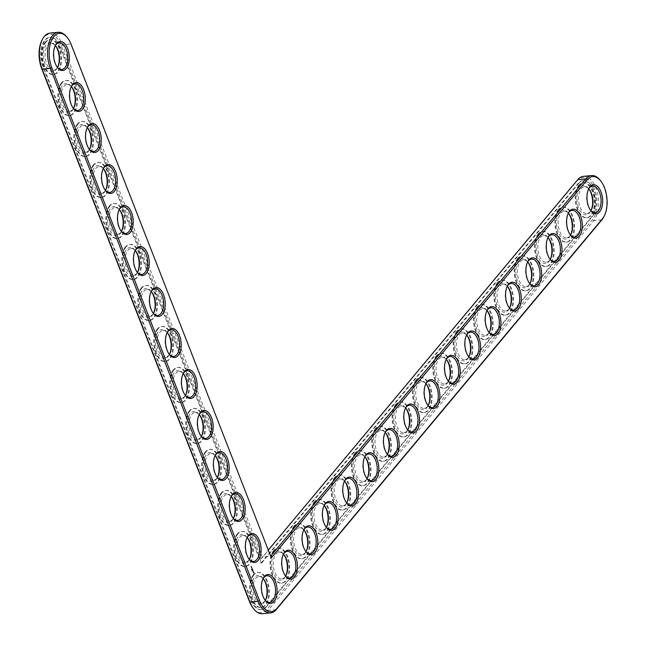 <?xml version="1.0" encoding="UTF-8"?>
<svg xmlns="http://www.w3.org/2000/svg" width="646" height="646" viewBox="0 0 646 646"><rect width="100%" height="100%" fill="white"/><g stroke="black" fill="none" stroke-linecap="round" stroke-linejoin="round"><path stroke-width="0.48" stroke-dasharray="3.23 2.42" d="M66.7 36.87A23.926 12.783 -95.6 0 1 70.656 43.936L271.32 557.886M50 33.099A23.926 12.783 -95.6 0 1 62.525 44.736L262.324 557.207L270.658 556.174M600.077 180.129A23.926 12.783 -95.6 0 1 603.719 217.024M265.118 600.255A13.396 7.163 -95.6 0 1 264.787 599.859A13.396 7.163 -95.6 0 1 262.752 579.204A13.396 7.163 -95.6 0 1 263.003 578.751M249.138 559.258A13.396 7.163 -95.6 0 1 248.807 558.863A13.396 7.163 -95.6 0 1 246.772 538.199A13.396 7.163 -95.6 0 1 247.022 537.755M285.467 575.901A13.396 7.163 -95.6 0 1 285.136 575.505A13.396 7.163 -95.6 0 1 283.101 554.841A13.396 7.163 -95.6 0 1 283.352 554.397M233.149 518.262A13.396 7.163 -95.6 0 1 232.818 517.866A13.396 7.163 -95.6 0 1 230.784 497.202A13.396 7.163 -95.6 0 1 231.034 496.758M217.169 477.257A13.396 7.163 -95.6 0 1 216.838 476.869A13.396 7.163 -95.6 0 1 214.803 456.205A13.396 7.163 -95.6 0 1 215.045 455.753M305.816 551.539A13.396 7.163 -95.6 0 1 305.485 551.151A13.396 7.163 -95.6 0 1 303.45 530.487A13.396 7.163 -95.6 0 1 303.701 530.035M326.165 527.184A13.396 7.163 -95.6 0 1 325.834 526.789A13.396 7.163 -95.6 0 1 323.799 506.125A13.396 7.163 -95.6 0 1 324.05 505.681M201.181 436.26A13.396 7.163 -95.6 0 1 200.849 435.872A13.396 7.163 -95.6 0 1 198.815 415.208A13.396 7.163 -95.6 0 1 199.065 414.756M185.2 395.263A13.396 7.163 -95.6 0 1 184.869 394.876A13.396 7.163 -95.6 0 1 182.834 374.212A13.396 7.163 -95.6 0 1 183.076 373.759M169.212 354.266A13.396 7.163 -95.6 0 1 168.881 353.871A13.396 7.163 -95.6 0 1 166.846 333.207A13.396 7.163 -95.6 0 1 167.096 332.763M346.514 502.822A13.396 7.163 -95.6 0 1 346.183 502.435A13.396 7.163 -95.6 0 1 344.148 481.771A13.396 7.163 -95.6 0 1 344.399 481.318M366.863 478.468A13.396 7.163 -95.6 0 1 366.532 478.08A13.396 7.163 -95.6 0 1 364.497 457.416A13.396 7.163 -95.6 0 1 364.748 456.964M387.212 454.114A13.396 7.163 -95.6 0 1 386.881 453.718A13.396 7.163 -95.6 0 1 384.846 433.054A13.396 7.163 -95.6 0 1 385.097 432.61M407.561 429.752A13.396 7.163 -95.6 0 1 407.23 429.364A13.396 7.163 -95.6 0 1 405.195 408.7A13.396 7.163 -95.6 0 1 405.446 408.248M153.231 313.27A13.396 7.163 -95.6 0 1 152.9 312.874A13.396 7.163 -95.6 0 1 150.865 292.21A13.396 7.163 -95.6 0 1 151.107 291.766M137.243 272.273A13.396 7.163 -95.6 0 1 136.912 271.877A13.396 7.163 -95.6 0 1 134.877 251.213A13.396 7.163 -95.6 0 1 135.127 250.769M121.262 231.268A13.396 7.163 -95.6 0 1 120.931 230.88A13.396 7.163 -95.6 0 1 118.896 210.216A13.396 7.163 -95.6 0 1 119.139 209.764M105.274 190.271A13.396 7.163 -95.6 0 1 104.943 189.884A13.396 7.163 -95.6 0 1 102.908 169.22A13.396 7.163 -95.6 0 1 103.158 168.768M89.293 149.274A13.396 7.163 -95.6 0 1 88.962 148.887A13.396 7.163 -95.6 0 1 86.927 128.223A13.396 7.163 -95.6 0 1 87.17 127.771M73.305 108.278A13.396 7.163 -95.6 0 1 72.974 107.882A13.396 7.163 -95.6 0 1 70.939 87.218A13.396 7.163 -95.6 0 1 71.189 86.774M57.324 67.281A13.396 7.163 -95.6 0 1 56.993 66.885A13.396 7.163 -95.6 0 1 54.958 46.221A13.396 7.163 -95.6 0 1 55.201 45.777M427.91 405.397A13.396 7.163 -95.6 0 1 427.579 405.002A13.396 7.163 -95.6 0 1 425.544 384.346A13.396 7.163 -95.6 0 1 425.795 383.894M448.259 381.043A13.396 7.163 -95.6 0 1 447.928 380.647A13.396 7.163 -95.6 0 1 445.893 359.983A13.396 7.163 -95.6 0 1 446.144 359.539M468.608 356.681A13.396 7.163 -95.6 0 1 468.277 356.293A13.396 7.163 -95.6 0 1 466.242 335.629A13.396 7.163 -95.6 0 1 466.493 335.177M488.957 332.327A13.396 7.163 -95.6 0 1 488.626 331.931A13.396 7.163 -95.6 0 1 486.591 311.267A13.396 7.163 -95.6 0 1 486.842 310.823M509.306 307.964A13.396 7.163 -95.6 0 1 508.975 307.577A13.396 7.163 -95.6 0 1 506.94 286.913A13.396 7.163 -95.6 0 1 507.183 286.461M529.655 283.61A13.396 7.163 -95.6 0 1 529.324 283.223A13.396 7.163 -95.6 0 1 527.289 262.559A13.396 7.163 -95.6 0 1 527.532 262.106M550.004 259.256A13.396 7.163 -95.6 0 1 549.673 258.86A13.396 7.163 -95.6 0 1 547.638 238.196A13.396 7.163 -95.6 0 1 547.881 237.752M570.353 234.894A13.396 7.163 -95.6 0 1 570.022 234.506A13.396 7.163 -95.6 0 1 567.987 213.842A13.396 7.163 -95.6 0 1 568.23 213.39M590.702 210.539A13.396 7.163 -95.6 0 1 590.371 210.144A13.396 7.163 -95.6 0 1 588.336 189.48A13.396 7.163 -95.6 0 1 588.579 189.036M41.99 40.197A22.78 12.169 -95.6 0 1 61.063 45.414L261.259 558.879L268.284 550.085M583.378 176.358A23.926 12.783 -95.6 0 1 597.518 193.259A23.926 12.783 -95.6 0 1 593.714 220.674L268.138 610.389A23.926 12.783 -95.6 0 1 262.494 613.7M263.132 578.541A13.396 7.163 84.4 0 0 258.828 576.555A13.396 7.163 84.4 0 0 255.671 578.412A13.396 7.163 84.4 0 0 253.539 593.763A13.396 7.163 84.4 0 0 261.46 603.227A13.396 7.163 84.4 0 0 265.288 600.441M261.259 558.879L577.153 180.751A22.78 12.169 -95.6 0 1 594.441 188.672A22.78 12.169 -95.6 0 1 592.366 219.785L266.79 609.501A22.78 12.169 -95.6 0 1 253.256 608.306M263.302 578.719A14.551 7.776 84.4 0 0 262.962 578.283A14.551 7.776 84.4 0 0 254.322 577.524A14.551 7.776 84.4 0 0 253.515 598.6A14.551 7.776 84.4 0 0 265.175 600.723A14.551 7.776 84.4 0 0 265.417 600.223M260.976 563.062L578.17 183.375A19.719 10.538 -95.6 0 1 582.821 180.646A19.719 10.538 -95.6 0 1 594.473 194.567A19.719 10.538 -95.6 0 1 591.34 217.161L265.764 606.877A19.719 10.538 -95.6 0 1 261.113 609.606A19.719 10.538 -95.6 0 1 250.793 600.021L42.999 67.047A19.719 10.538 -95.6 0 1 49.443 37.387A19.719 10.538 -95.6 0 1 59.763 46.972L260.976 563.062L261.622 562.997L60.409 46.908A19.719 10.538 -95.6 0 0 50.089 37.323L49.443 37.387M253.297 574.9A17.612 9.407 84.4 0 0 250.503 595.079A17.612 9.407 84.4 0 0 260.903 607.506A17.612 9.407 84.4 0 0 268.542 589.063A17.612 9.407 84.4 0 0 257.455 572.461A17.612 9.407 84.4 0 0 253.297 574.9M265.764 606.877L266.41 606.812A19.719 10.538 -95.6 0 1 261.759 609.541A19.719 10.538 -95.6 0 1 251.439 599.956L43.637 66.982A19.719 10.538 -95.6 0 1 50.089 37.323M578.17 183.375L578.816 183.311L261.622 562.997M578.816 183.311A19.719 10.538 -95.6 0 1 583.467 180.581A19.719 10.538 -95.6 0 1 595.119 194.503A19.719 10.538 -95.6 0 1 591.986 217.096L266.41 606.812M253.943 574.835A17.612 9.407 84.4 0 0 251.149 595.014A17.612 9.407 84.4 0 0 261.549 607.442A17.612 9.407 84.4 0 0 269.188 588.999A17.612 9.407 84.4 0 0 258.093 572.396A17.612 9.407 84.4 0 0 253.943 574.835M254.015 572.388L253.676 573.478L253.087 571.96L253.369 571.613L254.015 572.388L254.031 571.912L253.248 571.944L253.838 573.462L254.177 572.372M251.9 570.83L251.988 570.265L252.36 570.798M252.077 570.733L252.142 570.248L251.883 570.773M253.087 571.169L252.699 570.951L252.869 571.516L252.634 570.886L253.087 571.169L252.982 570.531L253.377 571.145L253.143 570.515L253.248 571.161L252.796 570.87L253.377 571.145M252.917 570.345L252.408 570.523L252.691 569.667L253.127 570.353L252.852 569.651L252.57 570.507L253.079 570.329M252.643 569.457L252.198 569.99L252.408 568.932L252.804 569.441L252.57 568.924L252.392 569.869L252.174 569.392L252.36 569.974L252.804 569.441M251.383 569.045L251.48 569.756L251.803 569.376M252.069 568.02L252.101 569.215L252.505 568.658L251.94 569.231L251.972 568.149L251.625 568.415L252.231 568.004M251.754 567.164L251.544 568.214L251.916 567.148M251.649 566.905L251.246 567.454L251.811 566.889M251.334 566.09L251.124 567.148L250.89 566.542L251.108 567.018L251.496 566.074L251.286 567.131L251.496 566.074M237.954 533.838A17.612 9.407 84.4 0 0 235.16 554.018A17.612 9.407 84.4 0 0 245.569 566.445A17.612 9.407 84.4 0 0 253.2 548.002A17.612 9.407 84.4 0 0 242.113 531.4A17.612 9.407 84.4 0 0 237.954 533.838M274.292 550.473A17.612 9.407 84.4 0 0 271.498 570.652A17.612 9.407 84.4 0 0 281.898 583.088A17.612 9.407 84.4 0 0 289.537 564.644A17.612 9.407 84.4 0 0 278.442 548.042A17.612 9.407 84.4 0 0 274.292 550.473M221.974 492.833A17.612 9.407 84.4 0 0 219.18 513.013A17.612 9.407 84.4 0 0 229.58 525.448A17.612 9.407 84.4 0 0 237.219 507.005A17.612 9.407 84.4 0 0 226.124 490.403A17.612 9.407 84.4 0 0 221.974 492.833M205.985 451.837A17.612 9.407 84.4 0 0 203.191 472.016A17.612 9.407 84.4 0 0 213.6 484.452A17.612 9.407 84.4 0 0 221.231 466A17.612 9.407 84.4 0 0 210.144 449.398A17.612 9.407 84.4 0 0 205.985 451.837M294.641 526.119A17.612 9.407 84.4 0 0 291.839 546.298A17.612 9.407 84.4 0 0 302.247 558.733A17.612 9.407 84.4 0 0 309.886 540.282A17.612 9.407 84.4 0 0 298.791 523.68A17.612 9.407 84.4 0 0 294.641 526.119M314.99 501.764A17.612 9.407 84.4 0 0 312.188 521.944A17.612 9.407 84.4 0 0 322.596 534.371A17.612 9.407 84.4 0 0 330.235 515.928A17.612 9.407 84.4 0 0 319.14 499.326A17.612 9.407 84.4 0 0 314.99 501.764M190.005 410.84A17.612 9.407 84.4 0 0 187.211 431.019A17.612 9.407 84.4 0 0 197.611 443.455A17.612 9.407 84.4 0 0 205.25 425.003A17.612 9.407 84.4 0 0 194.155 408.401A17.612 9.407 84.4 0 0 190.005 410.84M174.016 369.843A17.612 9.407 84.4 0 0 171.222 390.022A17.612 9.407 84.4 0 0 181.631 402.458A17.612 9.407 84.4 0 0 189.262 384.007A17.612 9.407 84.4 0 0 178.175 367.404A17.612 9.407 84.4 0 0 174.016 369.843M158.036 328.846A17.612 9.407 84.4 0 0 155.242 349.026A17.612 9.407 84.4 0 0 165.642 361.453A17.612 9.407 84.4 0 0 173.281 343.01A17.612 9.407 84.4 0 0 162.186 326.408A17.612 9.407 84.4 0 0 158.036 328.846M335.339 477.402A17.612 9.407 84.4 0 0 332.537 497.582A17.612 9.407 84.4 0 0 342.945 510.017A17.612 9.407 84.4 0 0 350.584 491.566A17.612 9.407 84.4 0 0 339.489 474.963A17.612 9.407 84.4 0 0 335.339 477.402M355.688 453.048A17.612 9.407 84.4 0 0 352.886 473.227A17.612 9.407 84.4 0 0 363.294 485.663A17.612 9.407 84.4 0 0 370.933 467.211A17.612 9.407 84.4 0 0 359.838 450.609A17.612 9.407 84.4 0 0 355.688 453.048M376.037 428.694A17.612 9.407 84.4 0 0 373.235 448.865A17.612 9.407 84.4 0 0 383.643 461.301A17.612 9.407 84.4 0 0 391.282 442.857A17.612 9.407 84.4 0 0 380.187 426.255A17.612 9.407 84.4 0 0 376.037 428.694M396.386 404.331A17.612 9.407 84.4 0 0 393.584 424.511A17.612 9.407 84.4 0 0 403.992 436.946A17.612 9.407 84.4 0 0 411.631 418.495A17.612 9.407 84.4 0 0 400.536 401.893A17.612 9.407 84.4 0 0 396.386 404.331M416.735 379.977A17.612 9.407 84.4 0 0 413.933 400.157A17.612 9.407 84.4 0 0 424.341 412.584A17.612 9.407 84.4 0 0 431.98 394.141A17.612 9.407 84.4 0 0 420.885 377.539A17.612 9.407 84.4 0 0 416.735 379.977M142.047 287.85A17.612 9.407 84.4 0 0 139.253 308.021A17.612 9.407 84.4 0 0 149.662 320.456A17.612 9.407 84.4 0 0 157.293 302.013A17.612 9.407 84.4 0 0 146.206 285.411A17.612 9.407 84.4 0 0 142.047 287.85M126.067 246.845A17.612 9.407 84.4 0 0 123.265 267.024A17.612 9.407 84.4 0 0 133.674 279.46A17.612 9.407 84.4 0 0 141.312 261.008A17.612 9.407 84.4 0 0 130.217 244.414A17.612 9.407 84.4 0 0 126.067 246.845M110.078 205.848A17.612 9.407 84.4 0 0 107.284 226.027A17.612 9.407 84.4 0 0 117.693 238.463A17.612 9.407 84.4 0 0 125.324 220.011A17.612 9.407 84.4 0 0 114.237 203.409A17.612 9.407 84.4 0 0 110.078 205.848M94.098 164.851A17.612 9.407 84.4 0 0 91.296 185.031A17.612 9.407 84.4 0 0 101.705 197.466A17.612 9.407 84.4 0 0 109.344 179.015A17.612 9.407 84.4 0 0 98.249 162.412A17.612 9.407 84.4 0 0 94.098 164.851M78.109 123.854A17.612 9.407 84.4 0 0 75.316 144.034A17.612 9.407 84.4 0 0 85.724 156.469A17.612 9.407 84.4 0 0 93.355 138.018A17.612 9.407 84.4 0 0 82.268 121.416A17.612 9.407 84.4 0 0 78.109 123.854M62.129 82.858A17.612 9.407 84.4 0 0 59.327 103.037A17.612 9.407 84.4 0 0 69.736 115.464A17.612 9.407 84.4 0 0 77.375 97.021A17.612 9.407 84.4 0 0 66.28 80.419A17.612 9.407 84.4 0 0 62.129 82.858M46.141 41.853A17.612 9.407 84.4 0 0 43.347 62.032A17.612 9.407 84.4 0 0 53.755 74.468A17.612 9.407 84.4 0 0 61.386 56.024A17.612 9.407 84.4 0 0 50.299 39.422A17.612 9.407 84.4 0 0 46.141 41.853M437.076 355.615A17.612 9.407 84.4 0 0 434.282 375.794A17.612 9.407 84.4 0 0 444.69 388.23A17.612 9.407 84.4 0 0 452.329 369.778A17.612 9.407 84.4 0 0 441.234 353.184A17.612 9.407 84.4 0 0 437.076 355.615M457.425 331.261A17.612 9.407 84.4 0 0 454.631 351.44A17.612 9.407 84.4 0 0 465.039 363.876A17.612 9.407 84.4 0 0 472.678 345.424A17.612 9.407 84.4 0 0 461.583 328.822A17.612 9.407 84.4 0 0 457.425 331.261M477.774 306.907A17.612 9.407 84.4 0 0 474.98 327.086A17.612 9.407 84.4 0 0 485.388 339.513A17.612 9.407 84.4 0 0 493.027 321.07A17.612 9.407 84.4 0 0 481.932 304.468A17.612 9.407 84.4 0 0 477.774 306.907M498.123 282.544A17.612 9.407 84.4 0 0 495.329 302.724A17.612 9.407 84.4 0 0 505.737 315.159A17.612 9.407 84.4 0 0 513.368 296.708A17.612 9.407 84.4 0 0 502.281 280.106A17.612 9.407 84.4 0 0 498.123 282.544M518.472 258.19A17.612 9.407 84.4 0 0 515.678 278.369A17.612 9.407 84.4 0 0 526.086 290.805A17.612 9.407 84.4 0 0 533.717 272.354A17.612 9.407 84.4 0 0 522.63 255.751A17.612 9.407 84.4 0 0 518.472 258.19M538.821 233.828A17.612 9.407 84.4 0 0 536.027 254.007A17.612 9.407 84.4 0 0 546.435 266.443A17.612 9.407 84.4 0 0 554.066 247.999A17.612 9.407 84.4 0 0 542.979 231.397A17.612 9.407 84.4 0 0 538.821 233.828M559.17 209.474A17.612 9.407 84.4 0 0 556.376 229.653A17.612 9.407 84.4 0 0 566.784 242.089A17.612 9.407 84.4 0 0 574.415 223.637A17.612 9.407 84.4 0 0 563.328 207.035A17.612 9.407 84.4 0 0 559.17 209.474M579.519 185.119A17.612 9.407 84.4 0 0 576.725 205.299A17.612 9.407 84.4 0 0 587.133 217.726A17.612 9.407 84.4 0 0 594.764 199.283A17.612 9.407 84.4 0 0 583.677 182.681A17.612 9.407 84.4 0 0 579.519 185.119M237.316 533.895A17.612 9.407 84.4 0 0 234.514 554.074A17.612 9.407 84.4 0 0 244.923 566.51A17.612 9.407 84.4 0 0 252.562 548.066A17.612 9.407 84.4 0 0 241.467 531.464A17.612 9.407 84.4 0 0 237.316 533.895M247.313 537.722A14.551 7.776 84.4 0 0 246.982 537.286A14.551 7.776 84.4 0 0 238.334 536.519A14.551 7.776 84.4 0 0 237.526 557.603A14.551 7.776 84.4 0 0 249.195 559.719A14.551 7.776 84.4 0 0 249.437 559.226M247.152 537.537A13.396 7.163 84.4 0 0 242.848 535.558A13.396 7.163 84.4 0 0 239.682 537.407A13.396 7.163 84.4 0 0 237.558 552.766A13.396 7.163 84.4 0 0 245.472 562.222A13.396 7.163 84.4 0 0 249.308 559.444M273.646 550.537A17.612 9.407 84.4 0 0 270.852 570.717A17.612 9.407 84.4 0 0 281.252 583.152A17.612 9.407 84.4 0 0 288.891 564.701A17.612 9.407 84.4 0 0 277.804 548.099A17.612 9.407 84.4 0 0 273.646 550.537M283.651 554.365A14.551 7.776 84.4 0 0 283.311 553.929A14.551 7.776 84.4 0 0 274.671 553.162A14.551 7.776 84.4 0 0 273.864 574.246A14.551 7.776 84.4 0 0 285.524 576.361A14.551 7.776 84.4 0 0 285.766 575.869M283.481 554.179A13.396 7.163 84.4 0 0 279.177 552.201A13.396 7.163 84.4 0 0 276.02 554.05A13.396 7.163 84.4 0 0 273.888 569.409A13.396 7.163 84.4 0 0 281.809 578.864A13.396 7.163 84.4 0 0 285.637 576.079M221.328 492.898A17.612 9.407 84.4 0 0 218.534 513.077A17.612 9.407 84.4 0 0 228.934 525.513A17.612 9.407 84.4 0 0 236.573 507.062A17.612 9.407 84.4 0 0 225.486 490.459A17.612 9.407 84.4 0 0 221.328 492.898M231.333 496.726A14.551 7.776 84.4 0 0 230.993 496.29A14.551 7.776 84.4 0 0 222.353 495.522A14.551 7.776 84.4 0 0 221.546 516.606A14.551 7.776 84.4 0 0 233.206 518.722A14.551 7.776 84.4 0 0 233.448 518.229M231.163 496.54A13.396 7.163 84.4 0 0 226.859 494.561A13.396 7.163 84.4 0 0 223.702 496.411A13.396 7.163 84.4 0 0 221.57 511.769A13.396 7.163 84.4 0 0 229.492 521.225A13.396 7.163 84.4 0 0 233.319 518.439M205.347 451.901A17.612 9.407 84.4 0 0 202.545 472.081A17.612 9.407 84.4 0 0 212.954 484.516A17.612 9.407 84.4 0 0 220.593 466.065A17.612 9.407 84.4 0 0 209.498 449.463A17.612 9.407 84.4 0 0 205.347 451.901M215.344 455.729A14.551 7.776 84.4 0 0 215.013 455.293A14.551 7.776 84.4 0 0 206.365 454.526A14.551 7.776 84.4 0 0 205.557 475.609A14.551 7.776 84.4 0 0 217.226 477.725A14.551 7.776 84.4 0 0 217.468 477.233M215.175 455.543A13.396 7.163 84.4 0 0 210.879 453.557A13.396 7.163 84.4 0 0 207.713 455.414A13.396 7.163 84.4 0 0 205.589 470.764A13.396 7.163 84.4 0 0 213.503 480.228A13.396 7.163 84.4 0 0 217.339 477.442M293.995 526.183A17.612 9.407 84.4 0 0 291.201 546.363A17.612 9.407 84.4 0 0 301.601 558.798A17.612 9.407 84.4 0 0 309.24 540.347A17.612 9.407 84.4 0 0 298.153 523.745A17.612 9.407 84.4 0 0 293.995 526.183M304 530.011A14.551 7.776 84.4 0 0 303.66 529.567A14.551 7.776 84.4 0 0 295.02 528.808A14.551 7.776 84.4 0 0 294.213 549.883A14.551 7.776 84.4 0 0 305.873 552.007A14.551 7.776 84.4 0 0 306.115 551.514M303.83 529.825A13.396 7.163 84.4 0 0 299.526 527.839A13.396 7.163 84.4 0 0 296.369 529.696A13.396 7.163 84.4 0 0 294.237 545.046A13.396 7.163 84.4 0 0 302.158 554.51A13.396 7.163 84.4 0 0 305.986 551.724M314.344 501.829A17.612 9.407 84.4 0 0 311.55 522A17.612 9.407 84.4 0 0 321.95 534.436A17.612 9.407 84.4 0 0 329.589 515.992A17.612 9.407 84.4 0 0 318.502 499.39A17.612 9.407 84.4 0 0 314.344 501.829M324.349 505.648A14.551 7.776 84.4 0 0 324.009 505.212A14.551 7.776 84.4 0 0 315.369 504.445A14.551 7.776 84.4 0 0 314.562 525.529A14.551 7.776 84.4 0 0 326.222 527.645A14.551 7.776 84.4 0 0 326.464 527.152M324.179 505.463A13.396 7.163 84.4 0 0 319.875 503.484A13.396 7.163 84.4 0 0 316.718 505.342A13.396 7.163 84.4 0 0 314.586 520.692A13.396 7.163 84.4 0 0 322.507 530.148A13.396 7.163 84.4 0 0 326.335 527.37M189.359 410.904A17.612 9.407 84.4 0 0 186.565 431.084A17.612 9.407 84.4 0 0 196.965 443.519A17.612 9.407 84.4 0 0 204.604 425.068A17.612 9.407 84.4 0 0 193.517 408.466A17.612 9.407 84.4 0 0 189.359 410.904M199.364 414.732A14.551 7.776 84.4 0 0 199.025 414.296A14.551 7.776 84.4 0 0 190.384 413.529A14.551 7.776 84.4 0 0 189.577 434.605A14.551 7.776 84.4 0 0 201.237 436.728A14.551 7.776 84.4 0 0 201.479 436.236M199.194 414.546A13.396 7.163 84.4 0 0 194.89 412.56A13.396 7.163 84.4 0 0 191.733 414.417A13.396 7.163 84.4 0 0 189.601 429.768A13.396 7.163 84.4 0 0 197.523 439.232A13.396 7.163 84.4 0 0 201.35 436.446M173.378 369.908A17.612 9.407 84.4 0 0 170.576 390.087A17.612 9.407 84.4 0 0 180.985 402.515A17.612 9.407 84.4 0 0 188.624 384.071A17.612 9.407 84.4 0 0 177.529 367.469A17.612 9.407 84.4 0 0 173.378 369.908M183.375 373.727A14.551 7.776 84.4 0 0 183.044 373.291A14.551 7.776 84.4 0 0 174.396 372.532A14.551 7.776 84.4 0 0 173.588 393.608A14.551 7.776 84.4 0 0 185.257 395.732A14.551 7.776 84.4 0 0 185.499 395.231M183.206 373.55A13.396 7.163 84.4 0 0 178.91 371.563A13.396 7.163 84.4 0 0 175.744 373.42A13.396 7.163 84.4 0 0 173.621 388.771A13.396 7.163 84.4 0 0 181.534 398.235A13.396 7.163 84.4 0 0 185.37 395.449M157.39 328.911A17.612 9.407 84.4 0 0 154.596 349.082A17.612 9.407 84.4 0 0 164.996 361.518A17.612 9.407 84.4 0 0 172.635 343.074A17.612 9.407 84.4 0 0 161.548 326.472A17.612 9.407 84.4 0 0 157.39 328.911M167.395 332.73A14.551 7.776 84.4 0 0 167.056 332.294A14.551 7.776 84.4 0 0 158.415 331.535A14.551 7.776 84.4 0 0 157.608 352.611A14.551 7.776 84.4 0 0 169.268 354.727A14.551 7.776 84.4 0 0 169.51 354.234M167.225 332.553A13.396 7.163 84.4 0 0 162.921 330.566A13.396 7.163 84.4 0 0 159.764 332.424A13.396 7.163 84.4 0 0 157.632 347.774A13.396 7.163 84.4 0 0 165.554 357.23A13.396 7.163 84.4 0 0 169.381 354.452M334.693 477.467A17.612 9.407 84.4 0 0 331.899 497.646A17.612 9.407 84.4 0 0 342.299 510.082A17.612 9.407 84.4 0 0 349.938 491.63A17.612 9.407 84.4 0 0 338.843 475.028A17.612 9.407 84.4 0 0 334.693 477.467M344.698 481.294A14.551 7.776 84.4 0 0 344.358 480.858A14.551 7.776 84.4 0 0 335.718 480.091A14.551 7.776 84.4 0 0 334.911 501.175A14.551 7.776 84.4 0 0 346.571 503.291A14.551 7.776 84.4 0 0 346.813 502.798M344.528 481.108A13.396 7.163 84.4 0 0 340.224 479.122A13.396 7.163 84.4 0 0 337.067 480.979A13.396 7.163 84.4 0 0 334.935 496.33A13.396 7.163 84.4 0 0 342.856 505.794A13.396 7.163 84.4 0 0 346.684 503.008M355.042 453.112A17.612 9.407 84.4 0 0 352.248 473.292A17.612 9.407 84.4 0 0 362.648 485.719A17.612 9.407 84.4 0 0 370.287 467.276A17.612 9.407 84.4 0 0 359.192 450.674A17.612 9.407 84.4 0 0 355.042 453.112M365.047 456.932A14.551 7.776 84.4 0 0 364.707 456.496A14.551 7.776 84.4 0 0 356.067 455.737A14.551 7.776 84.4 0 0 355.252 476.813A14.551 7.776 84.4 0 0 366.92 478.936A14.551 7.776 84.4 0 0 367.162 478.436M364.877 456.754A13.396 7.163 84.4 0 0 360.573 454.768A13.396 7.163 84.4 0 0 357.416 456.625A13.396 7.163 84.4 0 0 355.284 471.976A13.396 7.163 84.4 0 0 363.205 481.44A13.396 7.163 84.4 0 0 367.033 478.654M375.391 428.75A17.612 9.407 84.4 0 0 372.597 448.93A17.612 9.407 84.4 0 0 382.997 461.365A17.612 9.407 84.4 0 0 390.636 442.914A17.612 9.407 84.4 0 0 379.541 426.32A17.612 9.407 84.4 0 0 375.391 428.75M385.396 432.578A14.551 7.776 84.4 0 0 385.056 432.142A14.551 7.776 84.4 0 0 376.416 431.375A14.551 7.776 84.4 0 0 375.601 452.458A14.551 7.776 84.4 0 0 387.269 454.574A14.551 7.776 84.4 0 0 387.511 454.081M385.226 432.392A13.396 7.163 84.4 0 0 380.922 430.414A13.396 7.163 84.4 0 0 377.765 432.263A13.396 7.163 84.4 0 0 375.633 447.621A13.396 7.163 84.4 0 0 383.554 457.077A13.396 7.163 84.4 0 0 387.382 454.291M395.74 404.396A17.612 9.407 84.4 0 0 392.938 424.575A17.612 9.407 84.4 0 0 403.346 437.011A17.612 9.407 84.4 0 0 410.985 418.56A17.612 9.407 84.4 0 0 399.89 401.957A17.612 9.407 84.4 0 0 395.74 404.396M405.745 408.224A14.551 7.776 84.4 0 0 405.405 407.788A14.551 7.776 84.4 0 0 396.757 407.02A14.551 7.776 84.4 0 0 395.95 428.104A14.551 7.776 84.4 0 0 407.618 430.22A14.551 7.776 84.4 0 0 407.86 429.727M405.575 408.038A13.396 7.163 84.4 0 0 401.271 406.051A13.396 7.163 84.4 0 0 398.114 407.909A13.396 7.163 84.4 0 0 395.982 423.259A13.396 7.163 84.4 0 0 403.903 432.723A13.396 7.163 84.4 0 0 407.731 429.937M141.409 287.906A17.612 9.407 84.4 0 0 138.607 308.085A17.612 9.407 84.4 0 0 149.016 320.521A17.612 9.407 84.4 0 0 156.655 302.078A17.612 9.407 84.4 0 0 145.56 285.475A17.612 9.407 84.4 0 0 141.409 287.906M151.406 291.734A14.551 7.776 84.4 0 0 151.075 291.298A14.551 7.776 84.4 0 0 142.427 290.53A14.551 7.776 84.4 0 0 141.619 311.614A14.551 7.776 84.4 0 0 153.288 313.73A14.551 7.776 84.4 0 0 153.53 313.237M151.237 291.548A13.396 7.163 84.4 0 0 146.941 289.57A13.396 7.163 84.4 0 0 143.775 291.419A13.396 7.163 84.4 0 0 141.652 306.777A13.396 7.163 84.4 0 0 149.565 316.233A13.396 7.163 84.4 0 0 153.401 313.447M125.421 246.909A17.612 9.407 84.4 0 0 122.627 267.089A17.612 9.407 84.4 0 0 133.028 279.524A17.612 9.407 84.4 0 0 140.666 261.073A17.612 9.407 84.4 0 0 129.58 244.471A17.612 9.407 84.4 0 0 125.421 246.909M135.426 250.737A14.551 7.776 84.4 0 0 135.087 250.301A14.551 7.776 84.4 0 0 126.446 249.534A14.551 7.776 84.4 0 0 125.639 270.617A14.551 7.776 84.4 0 0 137.299 272.733A14.551 7.776 84.4 0 0 137.541 272.241M135.256 250.551A13.396 7.163 84.4 0 0 130.952 248.573A13.396 7.163 84.4 0 0 127.795 250.422A13.396 7.163 84.4 0 0 125.663 265.781A13.396 7.163 84.4 0 0 133.585 275.236A13.396 7.163 84.4 0 0 137.412 272.45M109.44 205.912A17.612 9.407 84.4 0 0 106.638 226.092A17.612 9.407 84.4 0 0 117.047 238.527A17.612 9.407 84.4 0 0 124.686 220.076A17.612 9.407 84.4 0 0 113.591 203.474A17.612 9.407 84.4 0 0 109.44 205.912M119.437 209.74A14.551 7.776 84.4 0 0 119.106 209.304A14.551 7.776 84.4 0 0 110.458 208.537A14.551 7.776 84.4 0 0 109.65 229.621A14.551 7.776 84.4 0 0 121.319 231.736A14.551 7.776 84.4 0 0 121.561 231.244M119.268 209.554A13.396 7.163 84.4 0 0 114.972 207.568A13.396 7.163 84.4 0 0 111.806 209.425A13.396 7.163 84.4 0 0 109.683 224.776A13.396 7.163 84.4 0 0 117.596 234.24A13.396 7.163 84.4 0 0 121.432 231.454M93.452 164.916A17.612 9.407 84.4 0 0 90.658 185.095A17.612 9.407 84.4 0 0 101.059 197.531A17.612 9.407 84.4 0 0 108.698 179.079A17.612 9.407 84.4 0 0 97.611 162.477A17.612 9.407 84.4 0 0 93.452 164.916M103.457 168.743A14.551 7.776 84.4 0 0 103.118 168.299A14.551 7.776 84.4 0 0 94.478 167.54A14.551 7.776 84.4 0 0 93.67 188.616A14.551 7.776 84.4 0 0 105.33 190.74A14.551 7.776 84.4 0 0 105.573 190.247M103.287 168.558A13.396 7.163 84.4 0 0 98.983 166.571A13.396 7.163 84.4 0 0 95.826 168.428A13.396 7.163 84.4 0 0 93.694 183.779A13.396 7.163 84.4 0 0 101.616 193.243A13.396 7.163 84.4 0 0 105.443 190.457M77.472 123.919A17.612 9.407 84.4 0 0 74.67 144.098A17.612 9.407 84.4 0 0 85.078 156.526A17.612 9.407 84.4 0 0 92.717 138.083A17.612 9.407 84.4 0 0 81.622 121.48A17.612 9.407 84.4 0 0 77.472 123.919M87.468 127.738A14.551 7.776 84.4 0 0 87.137 127.302A14.551 7.776 84.4 0 0 78.489 126.543A14.551 7.776 84.4 0 0 77.681 147.619A14.551 7.776 84.4 0 0 89.35 149.743A14.551 7.776 84.4 0 0 89.592 149.242M87.299 127.561A13.396 7.163 84.4 0 0 83.003 125.574A13.396 7.163 84.4 0 0 79.838 127.432A13.396 7.163 84.4 0 0 77.714 142.782A13.396 7.163 84.4 0 0 85.627 152.246A13.396 7.163 84.4 0 0 89.463 149.46M61.483 82.922A17.612 9.407 84.4 0 0 58.689 103.094A17.612 9.407 84.4 0 0 69.09 115.529A17.612 9.407 84.4 0 0 76.729 97.086A17.612 9.407 84.4 0 0 65.642 80.484A17.612 9.407 84.4 0 0 61.483 82.922M71.488 86.742A14.551 7.776 84.4 0 0 71.149 86.306A14.551 7.776 84.4 0 0 62.509 85.538A14.551 7.776 84.4 0 0 61.701 106.622A14.551 7.776 84.4 0 0 73.361 108.738A14.551 7.776 84.4 0 0 73.604 108.245M71.318 86.556A13.396 7.163 84.4 0 0 67.014 84.578A13.396 7.163 84.4 0 0 63.857 86.435A13.396 7.163 84.4 0 0 61.725 101.785A13.396 7.163 84.4 0 0 69.647 111.241A13.396 7.163 84.4 0 0 73.474 108.463M45.495 41.917A17.612 9.407 84.4 0 0 42.701 62.097A17.612 9.407 84.4 0 0 53.109 74.532A17.612 9.407 84.4 0 0 60.748 56.081A17.612 9.407 84.4 0 0 49.653 39.487A17.612 9.407 84.4 0 0 45.495 41.917M55.499 45.745A14.551 7.776 84.4 0 0 55.168 45.309A14.551 7.776 84.4 0 0 46.52 44.542A14.551 7.776 84.4 0 0 45.713 65.626A14.551 7.776 84.4 0 0 57.373 67.741A14.551 7.776 84.4 0 0 57.623 67.249M55.33 45.559A13.396 7.163 84.4 0 0 51.034 43.581A13.396 7.163 84.4 0 0 47.869 45.43A13.396 7.163 84.4 0 0 45.745 60.789A13.396 7.163 84.4 0 0 53.658 70.244A13.396 7.163 84.4 0 0 57.494 67.459M416.089 380.042A17.612 9.407 84.4 0 0 413.287 400.221A17.612 9.407 84.4 0 0 423.695 412.649A17.612 9.407 84.4 0 0 431.334 394.205A17.612 9.407 84.4 0 0 420.239 377.603A17.612 9.407 84.4 0 0 416.089 380.042M426.094 383.861A14.551 7.776 84.4 0 0 425.754 383.425A14.551 7.776 84.4 0 0 417.106 382.666A14.551 7.776 84.4 0 0 416.299 403.742A14.551 7.776 84.4 0 0 427.967 405.858A14.551 7.776 84.4 0 0 428.209 405.365M425.924 383.684A13.396 7.163 84.4 0 0 421.62 381.697A13.396 7.163 84.4 0 0 418.463 383.554A13.396 7.163 84.4 0 0 416.331 398.905A13.396 7.163 84.4 0 0 424.252 408.369A13.396 7.163 84.4 0 0 428.08 405.583M436.438 355.68A17.612 9.407 84.4 0 0 433.636 375.859A17.612 9.407 84.4 0 0 444.044 388.294A17.612 9.407 84.4 0 0 451.683 369.843A17.612 9.407 84.4 0 0 440.588 353.241A17.612 9.407 84.4 0 0 436.438 355.68M446.434 359.507A14.551 7.776 84.4 0 0 446.103 359.071A14.551 7.776 84.4 0 0 437.455 358.304A14.551 7.776 84.4 0 0 436.648 379.388A14.551 7.776 84.4 0 0 448.316 381.503A14.551 7.776 84.4 0 0 448.558 381.011M446.273 359.321A13.396 7.163 84.4 0 0 441.969 357.343A13.396 7.163 84.4 0 0 438.812 359.192A13.396 7.163 84.4 0 0 436.68 374.551A13.396 7.163 84.4 0 0 444.601 384.007A13.396 7.163 84.4 0 0 448.429 381.221M456.787 331.325A17.612 9.407 84.4 0 0 453.985 351.505A17.612 9.407 84.4 0 0 464.393 363.94A17.612 9.407 84.4 0 0 472.032 345.489A17.612 9.407 84.4 0 0 460.937 328.887A17.612 9.407 84.4 0 0 456.787 331.325M466.783 335.153A14.551 7.776 84.4 0 0 466.452 334.709A14.551 7.776 84.4 0 0 457.804 333.95A14.551 7.776 84.4 0 0 456.997 355.025A14.551 7.776 84.4 0 0 468.665 357.149A14.551 7.776 84.4 0 0 468.907 356.649M466.622 334.967A13.396 7.163 84.4 0 0 462.318 332.981A13.396 7.163 84.4 0 0 459.153 334.838A13.396 7.163 84.4 0 0 457.029 350.189A13.396 7.163 84.4 0 0 464.95 359.652A13.396 7.163 84.4 0 0 468.778 356.867M477.136 306.963A17.612 9.407 84.4 0 0 474.334 327.142A17.612 9.407 84.4 0 0 484.742 339.578A17.612 9.407 84.4 0 0 492.381 321.135A17.612 9.407 84.4 0 0 481.286 304.532A17.612 9.407 84.4 0 0 477.136 306.963M487.132 310.791A14.551 7.776 84.4 0 0 486.801 310.355A14.551 7.776 84.4 0 0 478.153 309.587A14.551 7.776 84.4 0 0 477.346 330.671A14.551 7.776 84.4 0 0 489.014 332.787A14.551 7.776 84.4 0 0 489.256 332.294M486.971 310.605A13.396 7.163 84.4 0 0 482.667 308.626A13.396 7.163 84.4 0 0 479.502 310.476A13.396 7.163 84.4 0 0 477.378 325.834A13.396 7.163 84.4 0 0 485.291 335.29A13.396 7.163 84.4 0 0 489.127 332.512M497.485 282.609A17.612 9.407 84.4 0 0 494.683 302.788A17.612 9.407 84.4 0 0 505.091 315.224A17.612 9.407 84.4 0 0 512.73 296.772A17.612 9.407 84.4 0 0 501.635 280.17A17.612 9.407 84.4 0 0 497.485 282.609M507.481 286.436A14.551 7.776 84.4 0 0 507.15 286A14.551 7.776 84.4 0 0 498.502 285.233A14.551 7.776 84.4 0 0 497.695 306.317A14.551 7.776 84.4 0 0 509.363 308.433A14.551 7.776 84.4 0 0 509.605 307.94M507.312 286.251A13.396 7.163 84.4 0 0 503.016 284.264A13.396 7.163 84.4 0 0 499.851 286.121A13.396 7.163 84.4 0 0 497.727 301.472A13.396 7.163 84.4 0 0 505.64 310.936A13.396 7.163 84.4 0 0 509.476 308.15M517.834 258.255A17.612 9.407 84.4 0 0 515.032 278.434A17.612 9.407 84.4 0 0 525.44 290.861A17.612 9.407 84.4 0 0 533.079 272.418A17.612 9.407 84.4 0 0 521.984 255.816A17.612 9.407 84.4 0 0 517.834 258.255M527.83 262.074A14.551 7.776 84.4 0 0 527.499 261.638A14.551 7.776 84.4 0 0 518.851 260.879A14.551 7.776 84.4 0 0 518.044 281.955A14.551 7.776 84.4 0 0 529.712 284.079A14.551 7.776 84.4 0 0 529.954 283.578M527.661 261.896A13.396 7.163 84.4 0 0 523.365 259.91A13.396 7.163 84.4 0 0 520.2 261.767A13.396 7.163 84.4 0 0 518.076 277.118A13.396 7.163 84.4 0 0 525.989 286.582A13.396 7.163 84.4 0 0 529.825 283.796M538.175 233.892A17.612 9.407 84.4 0 0 535.381 254.072A17.612 9.407 84.4 0 0 545.789 266.507A17.612 9.407 84.4 0 0 553.428 248.056A17.612 9.407 84.4 0 0 542.333 231.454A17.612 9.407 84.4 0 0 538.175 233.892M548.179 237.72A14.551 7.776 84.4 0 0 547.848 237.284A14.551 7.776 84.4 0 0 539.2 236.517A14.551 7.776 84.4 0 0 538.393 257.601A14.551 7.776 84.4 0 0 550.053 259.716A14.551 7.776 84.4 0 0 550.303 259.224M548.01 237.534A13.396 7.163 84.4 0 0 543.714 235.556A13.396 7.163 84.4 0 0 540.549 237.405A13.396 7.163 84.4 0 0 538.425 252.764A13.396 7.163 84.4 0 0 546.338 262.219A13.396 7.163 84.4 0 0 550.174 259.434M558.524 209.538A17.612 9.407 84.4 0 0 555.73 229.718A17.612 9.407 84.4 0 0 566.138 242.153A17.612 9.407 84.4 0 0 573.777 223.702A17.612 9.407 84.4 0 0 562.682 207.1A17.612 9.407 84.4 0 0 558.524 209.538M568.528 213.366A14.551 7.776 84.4 0 0 568.197 212.93A14.551 7.776 84.4 0 0 559.549 212.163A14.551 7.776 84.4 0 0 558.742 233.238A14.551 7.776 84.4 0 0 570.402 235.362A14.551 7.776 84.4 0 0 570.652 234.869M568.359 213.18A13.396 7.163 84.4 0 0 564.063 211.194A13.396 7.163 84.4 0 0 560.898 213.051A13.396 7.163 84.4 0 0 558.774 228.401A13.396 7.163 84.4 0 0 566.687 237.865A13.396 7.163 84.4 0 0 570.523 235.079M578.873 185.184A17.612 9.407 84.4 0 0 576.079 205.355A17.612 9.407 84.4 0 0 586.487 217.791A17.612 9.407 84.4 0 0 594.126 199.348A17.612 9.407 84.4 0 0 583.031 182.745A17.612 9.407 84.4 0 0 578.873 185.184M588.877 189.003A14.551 7.776 84.4 0 0 588.546 188.567A14.551 7.776 84.4 0 0 579.898 187.808A14.551 7.776 84.4 0 0 579.091 208.884A14.551 7.776 84.4 0 0 590.751 211A14.551 7.776 84.4 0 0 591.001 210.507M588.708 188.818A13.396 7.163 84.4 0 0 584.412 186.839A13.396 7.163 84.4 0 0 581.247 188.697A13.396 7.163 84.4 0 0 579.123 204.047A13.396 7.163 84.4 0 0 587.036 213.503A13.396 7.163 84.4 0 0 590.872 210.725M252.013 571.112L252.433 571.024M251.375 569.481L251.851 569.489M253.805 572.154L253.749 572.994L253.716 572.081L253.28 572.614L253.684 572.954L253.644 572.17M61.063 45.414L62.525 44.736L70.656 43.936L71.133 44.421M601.846 219.874L593.714 220.674L592.366 219.785M276.27 609.59L268.138 610.389L266.79 609.501M577.734 179.677L577.153 180.751M250.793 600.021L251.439 599.956M42.999 67.047L43.637 66.982M59.763 46.972L60.409 46.908M591.34 217.161L591.986 217.096M264.787 599.859L265.458 600.691M262.752 579.204L263.245 578.259M248.807 558.863L249.477 559.694M246.772 538.199L247.265 537.262M285.136 575.505L285.807 576.337M283.101 554.841L283.594 553.897M232.818 517.866L233.489 518.698M230.784 497.202L231.276 496.257M216.838 476.869L217.508 477.701M214.803 456.205L215.296 455.26M305.485 551.151L306.156 551.975M303.45 530.487L303.943 529.542M325.834 526.789L326.505 527.62M323.799 506.125L324.292 505.188M200.849 435.872L201.52 436.696M198.815 415.208L199.307 414.264M184.869 394.876L185.539 395.699M182.834 374.212L183.327 373.267M168.881 353.871L169.551 354.702M166.846 333.207L167.338 332.27M346.183 502.435L346.854 503.266M344.148 481.771L344.641 480.826M366.532 478.08L367.203 478.904M364.497 457.416L364.99 456.472M386.881 453.718L387.552 454.55M384.846 433.054L385.339 432.117M407.23 429.364L407.901 430.188M405.195 408.7L405.688 407.755M152.9 312.874L153.57 313.706M150.865 292.21L151.358 291.273M136.912 271.877L137.582 272.709M134.877 251.213L135.369 250.268M120.931 230.88L121.593 231.704M118.896 210.216L119.389 209.272M104.943 189.884L105.613 190.707M102.908 169.22L103.4 168.275M88.962 148.887L89.624 149.71M86.927 128.223L87.42 127.278M72.974 107.882L73.644 108.714M70.939 87.218L71.431 86.281M56.993 66.885L57.656 67.717M54.958 46.221L55.451 45.277M427.579 405.002L428.25 405.833M425.544 384.346L426.037 383.401M447.928 380.647L448.599 381.479M445.893 359.983L446.386 359.039M468.277 356.293L468.948 357.117M466.242 335.629L466.735 334.685M488.626 331.931L489.297 332.763M486.591 311.267L487.084 310.33M508.975 307.577L509.646 308.4M506.94 286.913L507.433 285.968M529.324 283.223L529.995 284.046M527.289 262.559L527.782 261.614M549.673 258.86L550.335 259.692M547.638 238.196L548.131 237.252M570.022 234.506L570.684 235.33M567.987 213.842L568.48 212.897M590.371 210.144L591.033 210.976M588.336 189.48L588.829 188.543M266.959 575.756L258.828 576.555M269.592 602.419L261.46 603.227M263.633 579.115L262.962 578.283M265.668 599.779L265.175 600.723M261.759 609.541L261.113 609.606M583.467 180.581L582.821 180.646M260.903 607.506L261.549 607.442M257.455 572.461L258.093 572.396M244.923 566.51L245.569 566.445M241.467 531.464L242.113 531.4M247.644 538.118L246.982 537.286M249.687 558.782L249.195 559.719M281.252 583.152L281.898 583.088M277.804 548.099L278.442 548.042M283.982 554.752L283.311 553.929M286.017 575.416L285.524 576.361M228.934 525.513L229.58 525.448M225.486 490.459L226.124 490.403M231.664 497.113L230.993 496.29M233.699 517.777L233.206 518.722M212.954 484.516L213.6 484.452M209.498 449.463L210.144 449.398M215.675 456.116L215.013 455.293M217.718 476.78L217.226 477.725M301.601 558.798L302.247 558.733M298.153 523.745L298.791 523.68M304.331 530.398L303.66 529.567M306.365 551.062L305.873 552.007M321.95 534.436L322.596 534.371M318.502 499.39L319.14 499.326M324.68 506.044L324.009 505.212M326.715 526.708L326.222 527.645M196.965 443.519L197.611 443.455M193.517 408.466L194.155 408.401M199.695 415.12L199.025 414.296M201.73 435.784L201.237 436.728M180.985 402.515L181.631 402.458M177.529 367.469L178.175 367.404M183.706 374.123L183.044 373.291M185.749 394.787L185.257 395.732M164.996 361.518L165.642 361.453M161.548 326.472L162.186 326.408M167.726 333.126L167.056 332.294M169.761 353.79L169.268 354.727M342.299 510.082L342.945 510.017M338.843 475.028L339.489 474.963M345.029 481.682L344.358 480.858M347.064 502.346L346.571 503.291M362.648 485.719L363.294 485.663M359.192 450.674L359.838 450.609M365.378 457.328L364.707 456.496M367.413 477.992L366.92 478.936M382.997 461.365L383.643 461.301M379.541 426.32L380.187 426.255M385.727 432.973L385.056 432.142M387.762 453.629L387.269 454.574M403.346 437.011L403.992 436.946M399.89 401.957L400.536 401.893M406.076 408.611L405.405 407.788M408.111 429.275L407.618 430.22M149.016 320.521L149.662 320.456M145.56 285.475L146.206 285.411M151.737 292.129L151.075 291.298M153.78 312.793L153.288 313.73M133.028 279.524L133.674 279.46M129.58 244.471L130.217 244.414M135.757 251.124L135.087 250.301M137.792 271.788L137.299 272.733M117.047 238.527L117.693 238.463M113.591 203.474L114.237 203.409M119.768 210.128L119.106 209.304M121.811 230.792L121.319 231.736M101.059 197.531L101.705 197.466M97.611 162.477L98.249 162.412M103.788 169.131L103.118 168.299M105.823 189.795L105.33 190.74M85.078 156.526L85.724 156.469M81.622 121.48L82.268 121.416M87.799 128.134L87.137 127.302M89.842 148.798L89.35 149.743M69.09 115.529L69.736 115.464M65.642 80.484L66.28 80.419M71.819 87.137L71.149 86.306M73.854 107.801L73.361 108.738M53.109 74.532L53.755 74.468M49.653 39.487L50.299 39.422M55.831 46.141L55.168 45.309M57.865 66.796L57.373 67.741M423.695 412.649L424.341 412.584M420.239 377.603L420.885 377.539M426.425 384.257L425.754 383.425M428.459 404.921L427.967 405.858M444.044 388.294L444.69 388.23M440.588 353.241L441.234 353.184M446.774 359.895L446.103 359.071M448.808 380.559L448.316 381.503M464.393 363.94L465.039 363.876M460.937 328.887L461.583 328.822M467.115 335.54L466.452 334.709M469.157 356.204L468.665 357.149M484.742 339.578L485.388 339.513M481.286 304.532L481.932 304.468M487.464 311.186L486.801 310.355M489.507 331.85L489.014 332.787M505.091 315.224L505.737 315.159M501.635 280.17L502.281 280.106M507.813 286.824L507.15 286M509.856 307.488L509.363 308.433M525.44 290.861L526.086 290.805M521.984 255.816L522.63 255.751M528.162 262.47L527.499 261.638M530.205 283.134L529.712 284.079M545.789 266.507L546.435 266.443M542.333 231.454L542.979 231.397M548.511 238.108L547.848 237.284M550.545 258.771L550.053 259.716M566.138 242.153L566.784 242.089M562.682 207.1L563.328 207.035M568.86 213.753L568.197 212.93M570.894 234.417L570.402 235.362M586.487 217.791L587.133 217.726M583.031 182.745L583.677 182.681M589.209 189.399L588.546 188.567M591.243 210.063L590.751 211M250.979 534.759L242.848 535.558M253.603 561.422L245.472 562.222M287.308 551.393L279.177 552.201M289.941 578.065L281.809 578.864M234.991 493.754L226.859 494.561M237.623 520.426L229.492 521.225M219.01 452.757L210.879 453.557M221.635 479.429L213.503 480.228M307.657 527.039L299.526 527.839M310.29 553.711L302.158 554.51M328.007 502.685L319.875 503.484M330.639 529.349L322.507 530.148M203.022 411.76L194.89 412.56M205.654 438.432L197.523 439.232M187.041 370.764L178.91 371.563M189.666 397.427L181.534 398.235M171.053 329.767L162.921 330.566M173.685 356.43L165.554 357.23M348.356 478.323L340.224 479.122M350.988 504.994L342.856 505.794M368.704 453.968L360.573 454.768M371.337 480.632L363.205 481.44M389.053 429.606L380.922 430.414M391.686 456.278L383.554 457.077M409.402 405.252L401.271 406.051M412.035 431.924L403.903 432.723M155.072 288.77L146.941 289.57M157.697 315.434L149.565 316.233M139.084 247.765L130.952 248.573M141.716 274.437L133.585 275.236M123.103 206.768L114.972 207.568M125.728 233.44L117.596 234.24M107.115 165.772L98.983 166.571M109.747 192.443L101.616 193.243M91.134 124.775L83.003 125.574M93.759 151.439L85.627 152.246M75.146 83.778L67.014 84.578M77.778 110.442L69.647 111.241M59.166 42.773L51.034 43.581M61.79 69.445L53.658 70.244M429.752 380.898L421.62 381.697M432.384 407.561L424.252 408.369M450.1 356.535L441.969 357.343M452.733 383.207L444.601 384.007M470.45 332.181L462.318 332.981M473.074 358.853L464.95 359.652M490.798 307.827L482.667 308.626M493.423 334.491L485.291 335.29M511.147 283.465L503.016 284.264M513.772 310.137L505.64 310.936M531.497 259.111L523.365 259.91M534.121 285.774L525.989 286.582M551.846 234.748L543.714 235.556M554.47 261.42L546.338 262.219M572.195 210.394L564.063 211.194M574.819 237.066L566.687 237.865M592.543 186.04L584.412 186.839M595.168 212.704L587.036 213.503"/><path stroke-width="0.97" d="M271.32 557.886L587.214 179.758A22.78 12.169 -95.6 0 1 600.748 180.961A22.78 12.169 -95.6 0 1 604.212 216.087A22.78 12.169 -95.6 0 1 602.427 218.792L276.851 608.508A22.78 12.169 -95.6 0 1 259.555 600.586L51.761 67.612A22.78 12.169 -95.6 0 1 52.051 39.212A22.78 12.169 -95.6 0 1 67.37 37.694A22.78 12.169 -95.6 0 1 71.133 44.421L271.32 557.886M264.384 576.531A14.551 7.776 -95.6 0 1 274.72 579.987A14.551 7.776 -95.6 0 1 275.567 599.044A14.551 7.776 -95.6 0 1 265.458 600.691A14.551 7.776 -95.6 0 1 263.245 578.259A14.551 7.776 -95.6 0 1 264.384 576.531M248.403 535.534A14.551 7.776 -95.6 0 1 258.739 538.99A14.551 7.776 -95.6 0 1 259.587 558.047A14.551 7.776 -95.6 0 1 249.477 559.694A14.551 7.776 -95.6 0 1 247.265 537.262A14.551 7.776 -95.6 0 1 248.403 535.534M284.733 552.168A14.551 7.776 -95.6 0 1 295.069 555.625A14.551 7.776 -95.6 0 1 295.916 574.69A14.551 7.776 -95.6 0 1 285.807 576.337A14.551 7.776 -95.6 0 1 283.594 553.897A14.551 7.776 -95.6 0 1 284.733 552.168M232.415 494.529A14.551 7.776 -95.6 0 1 242.751 497.985A14.551 7.776 -95.6 0 1 243.599 517.05A14.551 7.776 -95.6 0 1 233.489 518.698A14.551 7.776 -95.6 0 1 231.276 496.257A14.551 7.776 -95.6 0 1 232.415 494.529M216.426 453.532A14.551 7.776 -95.6 0 1 226.77 456.988A14.551 7.776 -95.6 0 1 227.618 476.045A14.551 7.776 -95.6 0 1 217.508 477.701A14.551 7.776 -95.6 0 1 215.296 455.26A14.551 7.776 -95.6 0 1 216.426 453.532M305.082 527.814A14.551 7.776 -95.6 0 1 315.418 531.27A14.551 7.776 -95.6 0 1 316.265 550.327A14.551 7.776 -95.6 0 1 306.156 551.975A14.551 7.776 -95.6 0 1 303.943 529.542A14.551 7.776 -95.6 0 1 305.082 527.814M325.431 503.46A14.551 7.776 -95.6 0 1 335.767 506.916A14.551 7.776 -95.6 0 1 336.614 525.973A14.551 7.776 -95.6 0 1 326.505 527.62A14.551 7.776 -95.6 0 1 324.292 505.188A14.551 7.776 -95.6 0 1 325.431 503.46M200.446 412.536A14.551 7.776 -95.6 0 1 210.782 415.992A14.551 7.776 -95.6 0 1 211.63 435.049A14.551 7.776 -95.6 0 1 201.52 436.696A14.551 7.776 -95.6 0 1 199.307 414.264A14.551 7.776 -95.6 0 1 200.446 412.536M184.457 371.539A14.551 7.776 -95.6 0 1 194.801 374.995A14.551 7.776 -95.6 0 1 195.649 394.052A14.551 7.776 -95.6 0 1 185.539 395.699A14.551 7.776 -95.6 0 1 183.327 373.267A14.551 7.776 -95.6 0 1 184.457 371.539M168.477 330.542A14.551 7.776 -95.6 0 1 178.813 333.998A14.551 7.776 -95.6 0 1 179.661 353.055A14.551 7.776 -95.6 0 1 169.551 354.702A14.551 7.776 -95.6 0 1 167.338 332.27A14.551 7.776 -95.6 0 1 168.477 330.542M345.78 479.098A14.551 7.776 -95.6 0 1 356.116 482.554A14.551 7.776 -95.6 0 1 356.963 501.611A14.551 7.776 -95.6 0 1 346.854 503.266A14.551 7.776 -95.6 0 1 344.641 480.826A14.551 7.776 -95.6 0 1 345.78 479.098M366.129 454.744A14.551 7.776 -95.6 0 1 376.465 458.2A14.551 7.776 -95.6 0 1 377.312 477.257A14.551 7.776 -95.6 0 1 367.203 478.904A14.551 7.776 -95.6 0 1 364.99 456.472A14.551 7.776 -95.6 0 1 366.129 454.744M386.478 430.381A14.551 7.776 -95.6 0 1 396.814 433.846A14.551 7.776 -95.6 0 1 397.661 452.903A14.551 7.776 -95.6 0 1 387.552 454.55A14.551 7.776 -95.6 0 1 385.339 432.117A14.551 7.776 -95.6 0 1 386.478 430.381M406.827 406.027A14.551 7.776 -95.6 0 1 417.163 409.483A14.551 7.776 -95.6 0 1 418.01 428.54A14.551 7.776 -95.6 0 1 407.901 430.188A14.551 7.776 -95.6 0 1 405.688 407.755A14.551 7.776 -95.6 0 1 406.827 406.027M152.488 289.545A14.551 7.776 -95.6 0 1 162.832 293.001A14.551 7.776 -95.6 0 1 163.68 312.058A14.551 7.776 -95.6 0 1 153.57 313.706A14.551 7.776 -95.6 0 1 151.358 291.273A14.551 7.776 -95.6 0 1 152.488 289.545M136.508 248.54A14.551 7.776 -95.6 0 1 146.844 251.997A14.551 7.776 -95.6 0 1 147.692 271.062A14.551 7.776 -95.6 0 1 137.582 272.709A14.551 7.776 -95.6 0 1 135.369 250.268A14.551 7.776 -95.6 0 1 136.508 248.54M120.519 207.544A14.551 7.776 -95.6 0 1 130.863 211A14.551 7.776 -95.6 0 1 131.711 230.057A14.551 7.776 -95.6 0 1 121.593 231.704A14.551 7.776 -95.6 0 1 119.389 209.272A14.551 7.776 -95.6 0 1 120.519 207.544M104.539 166.547A14.551 7.776 -95.6 0 1 114.875 170.003A14.551 7.776 -95.6 0 1 115.723 189.06A14.551 7.776 -95.6 0 1 105.613 190.707A14.551 7.776 -95.6 0 1 103.4 168.275A14.551 7.776 -95.6 0 1 104.539 166.547M88.55 125.55A14.551 7.776 -95.6 0 1 98.895 129.006A14.551 7.776 -95.6 0 1 99.742 148.063A14.551 7.776 -95.6 0 1 89.624 149.71A14.551 7.776 -95.6 0 1 87.42 127.278A14.551 7.776 -95.6 0 1 88.55 125.55M72.57 84.553A14.551 7.776 -95.6 0 1 82.906 88.009A14.551 7.776 -95.6 0 1 83.754 107.066A14.551 7.776 -95.6 0 1 73.644 108.714A14.551 7.776 -95.6 0 1 71.431 86.281A14.551 7.776 -95.6 0 1 72.57 84.553M56.582 43.548A14.551 7.776 -95.6 0 1 66.926 47.013A14.551 7.776 -95.6 0 1 67.773 66.07A14.551 7.776 -95.6 0 1 57.656 67.717A14.551 7.776 -95.6 0 1 55.451 45.277A14.551 7.776 -95.6 0 1 56.582 43.548M427.176 381.673A14.551 7.776 -95.6 0 1 437.512 385.129A14.551 7.776 -95.6 0 1 438.359 404.186A14.551 7.776 -95.6 0 1 428.25 405.833A14.551 7.776 -95.6 0 1 426.037 383.401A14.551 7.776 -95.6 0 1 427.176 381.673M447.525 357.311A14.551 7.776 -95.6 0 1 457.861 360.767A14.551 7.776 -95.6 0 1 458.708 379.832A14.551 7.776 -95.6 0 1 448.599 381.479A14.551 7.776 -95.6 0 1 446.386 359.039A14.551 7.776 -95.6 0 1 447.525 357.311M467.874 332.956A14.551 7.776 -95.6 0 1 478.21 336.413A14.551 7.776 -95.6 0 1 479.057 355.47A14.551 7.776 -95.6 0 1 468.948 357.117A14.551 7.776 -95.6 0 1 466.735 334.685A14.551 7.776 -95.6 0 1 467.874 332.956M488.223 308.602A14.551 7.776 -95.6 0 1 498.559 312.058A14.551 7.776 -95.6 0 1 499.406 331.115A14.551 7.776 -95.6 0 1 489.297 332.763A14.551 7.776 -95.6 0 1 487.084 310.33A14.551 7.776 -95.6 0 1 488.223 308.602M508.563 284.24A14.551 7.776 -95.6 0 1 518.908 287.696A14.551 7.776 -95.6 0 1 519.755 306.753A14.551 7.776 -95.6 0 1 509.646 308.4A14.551 7.776 -95.6 0 1 507.433 285.968A14.551 7.776 -95.6 0 1 508.563 284.24M528.913 259.886A14.551 7.776 -95.6 0 1 539.257 263.342A14.551 7.776 -95.6 0 1 540.104 282.399A14.551 7.776 -95.6 0 1 529.995 284.046A14.551 7.776 -95.6 0 1 527.782 261.614A14.551 7.776 -95.6 0 1 528.913 259.886M549.262 235.524A14.551 7.776 -95.6 0 1 559.606 238.98A14.551 7.776 -95.6 0 1 560.453 258.045A14.551 7.776 -95.6 0 1 550.335 259.692A14.551 7.776 -95.6 0 1 548.131 237.252A14.551 7.776 -95.6 0 1 549.262 235.524M569.611 211.169A14.551 7.776 -95.6 0 1 579.955 214.625A14.551 7.776 -95.6 0 1 580.802 233.682A14.551 7.776 -95.6 0 1 570.684 235.33A14.551 7.776 -95.6 0 1 568.48 212.897A14.551 7.776 -95.6 0 1 569.611 211.169M589.96 186.815A14.551 7.776 -95.6 0 1 600.304 190.271A14.551 7.776 -95.6 0 1 601.151 209.328A14.551 7.776 -95.6 0 1 591.033 210.976A14.551 7.776 -95.6 0 1 588.829 188.543A14.551 7.776 -95.6 0 1 589.96 186.815M270.658 556.174L585.865 178.869A23.926 12.783 -95.6 0 1 591.51 175.559A23.926 12.783 -95.6 0 1 600.077 180.129L600.748 180.961M604.212 216.087L603.719 217.024A23.926 12.783 -95.6 0 1 601.846 219.874L276.27 609.59A23.926 12.783 -95.6 0 1 270.626 612.901A23.926 12.783 -95.6 0 1 258.101 601.264L50.307 68.29A23.926 12.783 -95.6 0 1 58.132 32.3A23.926 12.783 -95.6 0 1 66.7 36.87L67.37 37.694M263.003 578.751A13.396 7.163 -95.6 0 1 263.802 577.605A13.396 7.163 -95.6 0 1 266.959 575.756A13.396 7.163 -95.6 0 1 275.406 588.385A13.396 7.163 -95.6 0 1 269.592 602.419A13.396 7.163 -95.6 0 1 265.118 600.255M247.022 537.755A13.396 7.163 -95.6 0 1 247.814 536.608A13.396 7.163 -95.6 0 1 250.979 534.759A13.396 7.163 -95.6 0 1 259.417 547.388A13.396 7.163 -95.6 0 1 253.603 561.422A13.396 7.163 -95.6 0 1 249.138 559.258M283.352 554.397A13.396 7.163 -95.6 0 1 284.151 553.251A13.396 7.163 -95.6 0 1 287.308 551.393A13.396 7.163 -95.6 0 1 295.747 564.031A13.396 7.163 -95.6 0 1 289.941 578.065A13.396 7.163 -95.6 0 1 285.467 575.901M231.034 496.758A13.396 7.163 -95.6 0 1 231.833 495.611A13.396 7.163 -95.6 0 1 234.991 493.754A13.396 7.163 -95.6 0 1 243.429 506.391A13.396 7.163 -95.6 0 1 237.623 520.426A13.396 7.163 -95.6 0 1 233.149 518.262M215.045 455.753A13.396 7.163 -95.6 0 1 215.845 454.614A13.396 7.163 -95.6 0 1 219.01 452.757A13.396 7.163 -95.6 0 1 227.449 465.395A13.396 7.163 -95.6 0 1 221.635 479.429A13.396 7.163 -95.6 0 1 217.169 477.257M303.701 530.035A13.396 7.163 -95.6 0 1 304.5 528.896A13.396 7.163 -95.6 0 1 307.657 527.039A13.396 7.163 -95.6 0 1 316.096 539.668A13.396 7.163 -95.6 0 1 310.29 553.711A13.396 7.163 -95.6 0 1 305.816 551.539M324.05 505.681A13.396 7.163 -95.6 0 1 324.849 504.534A13.396 7.163 -95.6 0 1 328.007 502.685A13.396 7.163 -95.6 0 1 336.445 515.314A13.396 7.163 -95.6 0 1 330.639 529.349A13.396 7.163 -95.6 0 1 326.165 527.184M199.065 414.756A13.396 7.163 -95.6 0 1 199.864 413.618A13.396 7.163 -95.6 0 1 203.022 411.76A13.396 7.163 -95.6 0 1 211.46 424.39A13.396 7.163 -95.6 0 1 205.654 438.432A13.396 7.163 -95.6 0 1 201.181 436.26M183.076 373.759A13.396 7.163 -95.6 0 1 183.876 372.621A13.396 7.163 -95.6 0 1 187.041 370.764A13.396 7.163 -95.6 0 1 195.48 383.393A13.396 7.163 -95.6 0 1 189.666 397.427A13.396 7.163 -95.6 0 1 185.2 395.263M167.096 332.763A13.396 7.163 -95.6 0 1 167.895 331.616A13.396 7.163 -95.6 0 1 171.053 329.767A13.396 7.163 -95.6 0 1 179.491 342.396A13.396 7.163 -95.6 0 1 173.685 356.43A13.396 7.163 -95.6 0 1 169.212 354.266M344.399 481.318A13.396 7.163 -95.6 0 1 345.198 480.18A13.396 7.163 -95.6 0 1 348.356 478.323A13.396 7.163 -95.6 0 1 356.794 490.96A13.396 7.163 -95.6 0 1 350.988 504.994A13.396 7.163 -95.6 0 1 346.514 502.822M364.748 456.964A13.396 7.163 -95.6 0 1 365.547 455.826A13.396 7.163 -95.6 0 1 368.704 453.968A13.396 7.163 -95.6 0 1 377.143 466.598A13.396 7.163 -95.6 0 1 371.337 480.632A13.396 7.163 -95.6 0 1 366.863 478.468M385.097 432.61A13.396 7.163 -95.6 0 1 385.896 431.463A13.396 7.163 -95.6 0 1 389.053 429.606A13.396 7.163 -95.6 0 1 397.492 442.244A13.396 7.163 -95.6 0 1 391.686 456.278A13.396 7.163 -95.6 0 1 387.212 454.114M405.446 408.248A13.396 7.163 -95.6 0 1 406.245 407.109A13.396 7.163 -95.6 0 1 409.402 405.252A13.396 7.163 -95.6 0 1 417.841 417.881A13.396 7.163 -95.6 0 1 412.035 431.924A13.396 7.163 -95.6 0 1 407.561 429.752M151.107 291.766A13.396 7.163 -95.6 0 1 151.907 290.619A13.396 7.163 -95.6 0 1 155.072 288.77A13.396 7.163 -95.6 0 1 163.511 301.399A13.396 7.163 -95.6 0 1 157.697 315.434A13.396 7.163 -95.6 0 1 153.231 313.27M135.127 250.769A13.396 7.163 -95.6 0 1 135.926 249.622A13.396 7.163 -95.6 0 1 139.084 247.765A13.396 7.163 -95.6 0 1 147.522 260.403A13.396 7.163 -95.6 0 1 141.716 274.437A13.396 7.163 -95.6 0 1 137.243 272.273M119.139 209.764A13.396 7.163 -95.6 0 1 119.938 208.626A13.396 7.163 -95.6 0 1 123.103 206.768A13.396 7.163 -95.6 0 1 131.542 219.398A13.396 7.163 -95.6 0 1 125.728 233.44A13.396 7.163 -95.6 0 1 121.262 231.268M103.158 168.768A13.396 7.163 -95.6 0 1 103.958 167.629A13.396 7.163 -95.6 0 1 107.115 165.772A13.396 7.163 -95.6 0 1 115.553 178.401A13.396 7.163 -95.6 0 1 109.747 192.443A13.396 7.163 -95.6 0 1 105.274 190.271M87.17 127.771A13.396 7.163 -95.6 0 1 87.969 126.624A13.396 7.163 -95.6 0 1 91.134 124.775A13.396 7.163 -95.6 0 1 99.573 137.404A13.396 7.163 -95.6 0 1 93.759 151.439A13.396 7.163 -95.6 0 1 89.293 149.274M71.189 86.774A13.396 7.163 -95.6 0 1 71.989 85.627A13.396 7.163 -95.6 0 1 75.146 83.778A13.396 7.163 -95.6 0 1 83.584 96.407A13.396 7.163 -95.6 0 1 77.778 110.442A13.396 7.163 -95.6 0 1 73.305 108.278M55.201 45.777A13.396 7.163 -95.6 0 1 56 44.631A13.396 7.163 -95.6 0 1 59.166 42.773A13.396 7.163 -95.6 0 1 67.604 55.411A13.396 7.163 -95.6 0 1 61.79 69.445A13.396 7.163 -95.6 0 1 57.324 67.281M425.795 383.894A13.396 7.163 -95.6 0 1 426.594 382.747A13.396 7.163 -95.6 0 1 429.752 380.898A13.396 7.163 -95.6 0 1 438.19 393.527A13.396 7.163 -95.6 0 1 432.384 407.561A13.396 7.163 -95.6 0 1 427.91 405.397M446.144 359.539A13.396 7.163 -95.6 0 1 446.935 358.393A13.396 7.163 -95.6 0 1 450.1 356.535A13.396 7.163 -95.6 0 1 458.539 369.173A13.396 7.163 -95.6 0 1 452.733 383.207A13.396 7.163 -95.6 0 1 448.259 381.043M466.493 335.177A13.396 7.163 -95.6 0 1 467.284 334.039A13.396 7.163 -95.6 0 1 470.45 332.181A13.396 7.163 -95.6 0 1 478.888 344.811A13.396 7.163 -95.6 0 1 473.074 358.853A13.396 7.163 -95.6 0 1 468.608 356.681M486.842 310.823A13.396 7.163 -95.6 0 1 487.633 309.676A13.396 7.163 -95.6 0 1 490.798 307.827A13.396 7.163 -95.6 0 1 499.237 320.456A13.396 7.163 -95.6 0 1 493.423 334.491A13.396 7.163 -95.6 0 1 488.957 332.327M507.183 286.461A13.396 7.163 -95.6 0 1 507.982 285.322A13.396 7.163 -95.6 0 1 511.147 283.465A13.396 7.163 -95.6 0 1 519.586 296.094A13.396 7.163 -95.6 0 1 513.772 310.137A13.396 7.163 -95.6 0 1 509.306 307.964M527.532 262.106A13.396 7.163 -95.6 0 1 528.331 260.96A13.396 7.163 -95.6 0 1 531.497 259.111A13.396 7.163 -95.6 0 1 539.935 271.74A13.396 7.163 -95.6 0 1 534.121 285.774A13.396 7.163 -95.6 0 1 529.655 283.61M547.881 237.752A13.396 7.163 -95.6 0 1 548.68 236.606A13.396 7.163 -95.6 0 1 551.846 234.748A13.396 7.163 -95.6 0 1 560.284 247.386A13.396 7.163 -95.6 0 1 554.47 261.42A13.396 7.163 -95.6 0 1 550.004 259.256M568.23 213.39A13.396 7.163 -95.6 0 1 569.029 212.251A13.396 7.163 -95.6 0 1 572.195 210.394A13.396 7.163 -95.6 0 1 580.633 223.023A13.396 7.163 -95.6 0 1 574.819 237.066A13.396 7.163 -95.6 0 1 570.353 234.894M588.579 189.036A13.396 7.163 -95.6 0 1 589.378 187.889A13.396 7.163 -95.6 0 1 592.543 186.04A13.396 7.163 -95.6 0 1 600.982 198.669A13.396 7.163 -95.6 0 1 595.168 212.704A13.396 7.163 -95.6 0 1 590.702 210.539M268.284 550.085L577.734 179.677A23.926 12.783 -95.6 0 1 583.378 176.358L591.51 175.559M270.626 612.901L262.494 613.7A23.926 12.783 -95.6 0 1 253.918 609.13A23.926 12.783 -95.6 0 1 249.97 602.064L42.176 69.09A23.926 12.783 -95.6 0 1 42.483 39.253A23.926 12.783 -95.6 0 1 50 33.099L58.132 32.3M265.288 600.441A13.396 7.163 84.4 0 0 265.668 599.779A13.396 7.163 84.4 0 0 263.633 579.115A13.396 7.163 84.4 0 0 263.132 578.541M253.918 609.13L253.256 608.306A22.78 12.169 -95.6 0 1 249.493 601.579L41.691 68.605A22.78 12.169 -95.6 0 1 41.99 40.197L42.483 39.253M265.417 600.223A14.551 7.776 84.4 0 0 263.302 578.719M249.437 559.226A14.551 7.776 84.4 0 0 247.313 537.722M249.308 559.444A13.396 7.163 84.4 0 0 249.687 558.782A13.396 7.163 84.4 0 0 247.644 538.118A13.396 7.163 84.4 0 0 247.152 537.537M285.766 575.869A14.551 7.776 84.4 0 0 283.651 554.365M285.637 576.079A13.396 7.163 84.4 0 0 286.017 575.416A13.396 7.163 84.4 0 0 283.982 554.752A13.396 7.163 84.4 0 0 283.481 554.179M233.448 518.229A14.551 7.776 84.4 0 0 231.333 496.726M233.319 518.439A13.396 7.163 84.4 0 0 233.699 517.777A13.396 7.163 84.4 0 0 231.664 497.113A13.396 7.163 84.4 0 0 231.163 496.54M217.468 477.233A14.551 7.776 84.4 0 0 215.344 455.729M217.339 477.442A13.396 7.163 84.4 0 0 217.718 476.78A13.396 7.163 84.4 0 0 215.675 456.116A13.396 7.163 84.4 0 0 215.175 455.543M306.115 551.514A14.551 7.776 84.4 0 0 304 530.011M305.986 551.724A13.396 7.163 84.4 0 0 306.365 551.062A13.396 7.163 84.4 0 0 304.331 530.398A13.396 7.163 84.4 0 0 303.83 529.825M326.464 527.152A14.551 7.776 84.4 0 0 324.349 505.648M326.335 527.37A13.396 7.163 84.4 0 0 326.715 526.708A13.396 7.163 84.4 0 0 324.68 506.044A13.396 7.163 84.4 0 0 324.179 505.463M201.479 436.236A14.551 7.776 84.4 0 0 199.364 414.732M201.35 436.446A13.396 7.163 84.4 0 0 201.73 435.784A13.396 7.163 84.4 0 0 199.695 415.12A13.396 7.163 84.4 0 0 199.194 414.546M185.499 395.231A14.551 7.776 84.4 0 0 183.375 373.727M185.37 395.449A13.396 7.163 84.4 0 0 185.749 394.787A13.396 7.163 84.4 0 0 183.706 374.123A13.396 7.163 84.4 0 0 183.206 373.55M169.51 354.234A14.551 7.776 84.4 0 0 167.395 332.73M169.381 354.452A13.396 7.163 84.4 0 0 169.761 353.79A13.396 7.163 84.4 0 0 167.726 333.126A13.396 7.163 84.4 0 0 167.225 332.553M346.813 502.798A14.551 7.776 84.4 0 0 344.698 481.294M346.684 503.008A13.396 7.163 84.4 0 0 347.064 502.346A13.396 7.163 84.4 0 0 345.029 481.682A13.396 7.163 84.4 0 0 344.528 481.108M367.162 478.436A14.551 7.776 84.4 0 0 365.047 456.932M367.033 478.654A13.396 7.163 84.4 0 0 367.413 477.992A13.396 7.163 84.4 0 0 365.378 457.328A13.396 7.163 84.4 0 0 364.877 456.754M387.511 454.081A14.551 7.776 84.4 0 0 385.396 432.578M387.382 454.291A13.396 7.163 84.4 0 0 387.762 453.629A13.396 7.163 84.4 0 0 385.727 432.973A13.396 7.163 84.4 0 0 385.226 432.392M407.86 429.727A14.551 7.776 84.4 0 0 405.745 408.224M407.731 429.937A13.396 7.163 84.4 0 0 408.111 429.275A13.396 7.163 84.4 0 0 406.076 408.611A13.396 7.163 84.4 0 0 405.575 408.038M153.53 313.237A14.551 7.776 84.4 0 0 151.406 291.734M153.401 313.447A13.396 7.163 84.4 0 0 153.78 312.793A13.396 7.163 84.4 0 0 151.737 292.129A13.396 7.163 84.4 0 0 151.237 291.548M137.541 272.241A14.551 7.776 84.4 0 0 135.426 250.737M137.412 272.45A13.396 7.163 84.4 0 0 137.792 271.788A13.396 7.163 84.4 0 0 135.757 251.124A13.396 7.163 84.4 0 0 135.256 250.551M121.561 231.244A14.551 7.776 84.4 0 0 119.437 209.74M121.432 231.454A13.396 7.163 84.4 0 0 121.811 230.792A13.396 7.163 84.4 0 0 119.768 210.128A13.396 7.163 84.4 0 0 119.268 209.554M105.573 190.247A14.551 7.776 84.4 0 0 103.457 168.743M105.443 190.457A13.396 7.163 84.4 0 0 105.823 189.795A13.396 7.163 84.4 0 0 103.788 169.131A13.396 7.163 84.4 0 0 103.287 168.558M89.592 149.242A14.551 7.776 84.4 0 0 87.468 127.738M89.463 149.46A13.396 7.163 84.4 0 0 89.842 148.798A13.396 7.163 84.4 0 0 87.799 128.134A13.396 7.163 84.4 0 0 87.299 127.561M73.604 108.245A14.551 7.776 84.4 0 0 71.488 86.742M73.474 108.463A13.396 7.163 84.4 0 0 73.854 107.801A13.396 7.163 84.4 0 0 71.819 87.137A13.396 7.163 84.4 0 0 71.318 86.556M57.623 67.249A14.551 7.776 84.4 0 0 55.499 45.745M57.494 67.459A13.396 7.163 84.4 0 0 57.865 66.796A13.396 7.163 84.4 0 0 55.831 46.141A13.396 7.163 84.4 0 0 55.33 45.559M428.209 405.365A14.551 7.776 84.4 0 0 426.094 383.861M428.08 405.583A13.396 7.163 84.4 0 0 428.459 404.921A13.396 7.163 84.4 0 0 426.425 384.257A13.396 7.163 84.4 0 0 425.924 383.684M448.558 381.011A14.551 7.776 84.4 0 0 446.434 359.507M448.429 381.221A13.396 7.163 84.4 0 0 448.808 380.559A13.396 7.163 84.4 0 0 446.774 359.895A13.396 7.163 84.4 0 0 446.273 359.321M468.907 356.649A14.551 7.776 84.4 0 0 466.783 335.153M468.778 356.867A13.396 7.163 84.4 0 0 469.157 356.204A13.396 7.163 84.4 0 0 467.115 335.54A13.396 7.163 84.4 0 0 466.622 334.967M489.256 332.294A14.551 7.776 84.4 0 0 487.132 310.791M489.127 332.512A13.396 7.163 84.4 0 0 489.507 331.85A13.396 7.163 84.4 0 0 487.464 311.186A13.396 7.163 84.4 0 0 486.971 310.605M509.605 307.94A14.551 7.776 84.4 0 0 507.481 286.436M509.476 308.15A13.396 7.163 84.4 0 0 509.856 307.488A13.396 7.163 84.4 0 0 507.813 286.824A13.396 7.163 84.4 0 0 507.312 286.251M529.954 283.578A14.551 7.776 84.4 0 0 527.83 262.074M529.825 283.796A13.396 7.163 84.4 0 0 530.205 283.134A13.396 7.163 84.4 0 0 528.162 262.47A13.396 7.163 84.4 0 0 527.661 261.896M550.303 259.224A14.551 7.776 84.4 0 0 548.179 237.72M550.174 259.434A13.396 7.163 84.4 0 0 550.545 258.771A13.396 7.163 84.4 0 0 548.511 238.108A13.396 7.163 84.4 0 0 548.01 237.534M570.652 234.869A14.551 7.776 84.4 0 0 568.528 213.366M570.523 235.079A13.396 7.163 84.4 0 0 570.894 234.417A13.396 7.163 84.4 0 0 568.86 213.753A13.396 7.163 84.4 0 0 568.359 213.18M591.001 210.507A14.551 7.776 84.4 0 0 588.877 189.003M590.872 210.725A13.396 7.163 84.4 0 0 591.243 210.063A13.396 7.163 84.4 0 0 589.209 189.399A13.396 7.163 84.4 0 0 588.708 188.818M577.734 179.677L585.865 178.869L587.214 179.758M601.846 219.874L602.427 218.792M41.691 68.605L42.176 69.09L50.307 68.29L51.761 67.612M276.27 609.59L276.851 608.508M249.493 601.579L249.97 602.064L258.101 601.264L259.555 600.586"/></g></svg>
